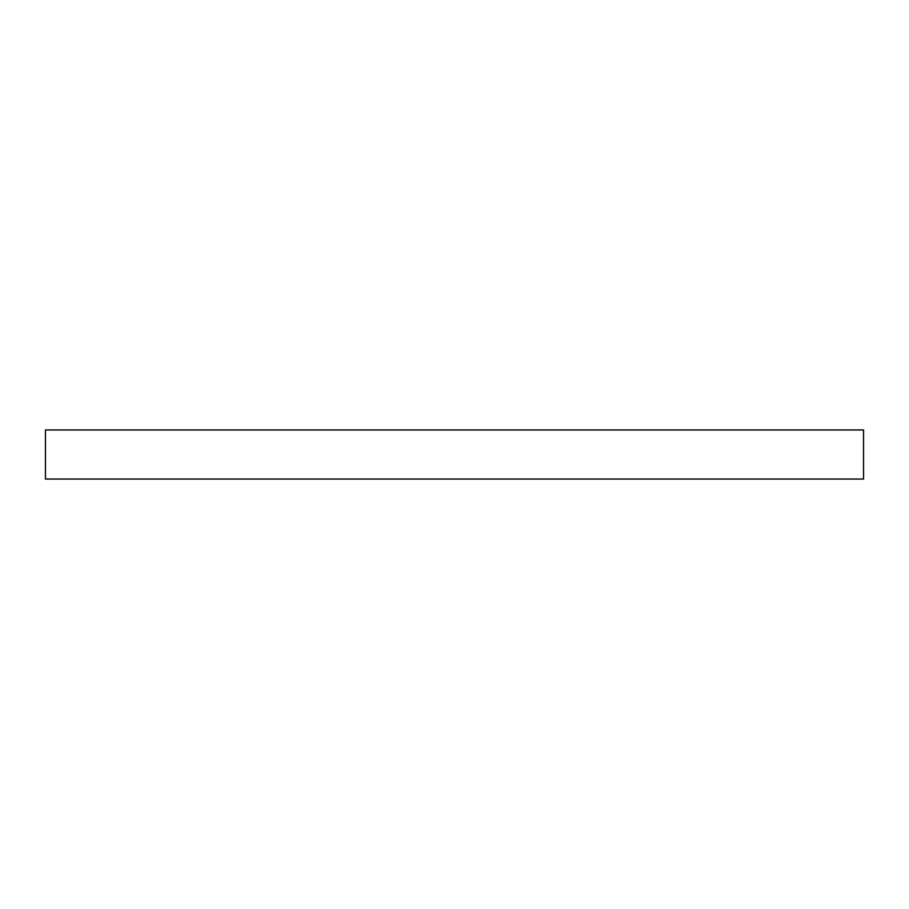 <?xml version="1.0" encoding="UTF-8"?>
<svg xmlns="http://www.w3.org/2000/svg" width="909" height="909" viewBox="0 0 909 909"><rect width="100%" height="100%" fill="white"/><g stroke="black" fill="none" stroke-linecap="round" stroke-linejoin="round"><path stroke-width="1.36" d="M454.5 429.957L863.55 429.957L863.55 479.043L45.45 479.043L45.45 429.957L454.5 429.957"/></g></svg>
